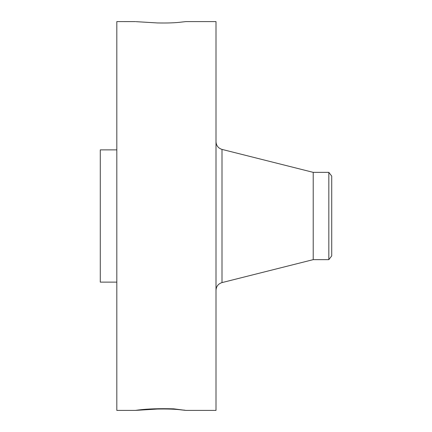 <?xml version="1.0" encoding="UTF-8"?>
<svg xmlns="http://www.w3.org/2000/svg" width="432" height="432" viewBox="0 0 432 432"><rect width="100%" height="100%" fill="white"/><g stroke="black" fill="none" stroke-linecap="round" stroke-linejoin="round"><path stroke-width="0.65" d="M135.394 21.611L116.818 21.6L116.818 410.4L135.421 410.4L138.667 409.963C147.658 408.834 159.338 408.456 173.713 408.839L185.857 410.4L216 410.4L216 21.6L185.857 21.6L181.759 22.048C175.802 22.853 167.675 23.15 157.372 22.945L135.918 21.654M185.89 410.395L181.759 409.952L184.729 410.168M135.394 410.389L157.372 409.055C167.675 408.85 175.802 409.147 181.759 409.952M152.539 408.893L157.372 409.055M151.265 408.958L155.655 409.109M116.818 282.123L100.283 282.123L100.283 149.877L116.818 149.877M313.216 172.357L328.833 172.357L328.833 259.643L313.216 259.643L313.216 172.357L221.999 149.402C218.246 148.203 216.243 145.643 216 141.707M328.833 172.357L331.717 176.11L331.717 255.89L328.833 259.643M313.216 259.643L221.999 282.598L221.999 149.402M221.999 282.598C218.246 283.797 216.243 286.357 216 290.293"/></g></svg>
